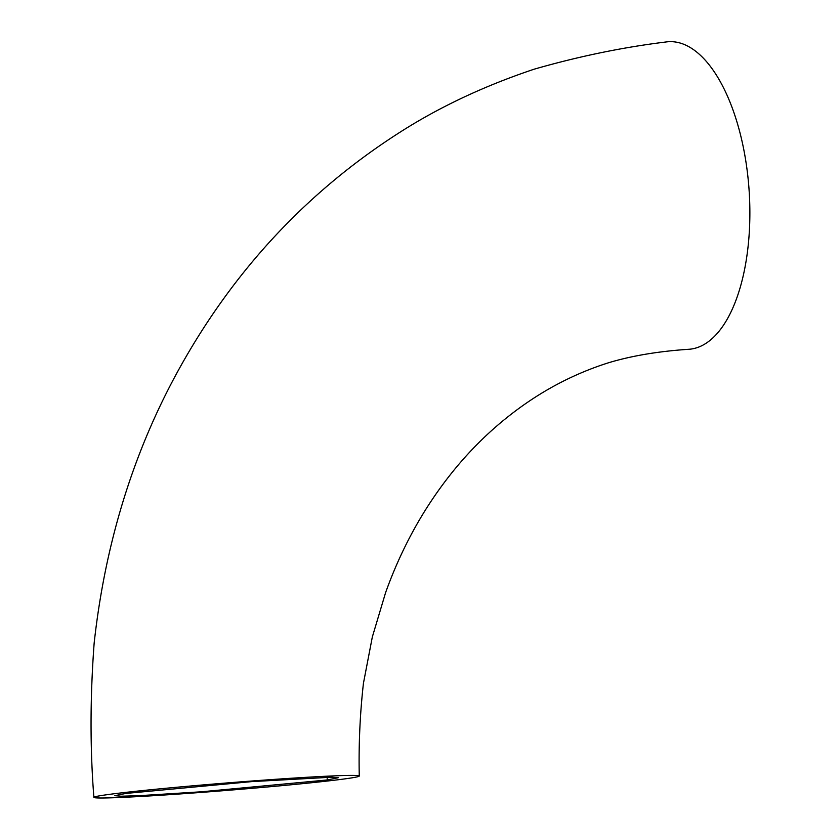<?xml version="1.0" encoding="UTF-8"?>
<svg xmlns="http://www.w3.org/2000/svg" width="840" height="840" viewBox="0 0 840 840"><rect width="100%" height="100%" fill="white"/><g stroke="black" fill="none" stroke-linecap="round" stroke-linejoin="round"><path stroke-width="1.26" d="M327.201 779.972L338.247 777.725L331.989 777.189L251.517 781.63L125.885 793.433L114.849 795.679L121.16 796.215L139.241 795.679L201.747 791.763L327.201 779.972L327.212 777.252M106.985 794.703A133.098 3.717 175.4 0 0 93.902 797.37A133.098 3.717 175.4 0 0 197.138 792.708A133.098 3.717 175.4 0 0 346.164 778.701A133.098 3.717 175.4 0 0 359.257 776.034A133.098 3.717 175.4 0 0 256.106 780.696A133.098 3.717 175.4 0 0 106.985 794.703M93.891 797.37C90.017 748.472 90.111 697.011 94.164 642.999C105.367 541.569 134.18 449.337 180.59 366.293C234.591 269.84 306.673 192.497 396.848 134.253C437.336 107.972 483.116 86.289 534.177 69.184C578.75 56.385 622.629 47.324 665.816 42A154.119 70.655 86.2 0 1 748.135 178.92A154.119 70.655 86.2 0 1 696.969 347.687A154.119 70.655 86.2 0 1 689.567 349.23C659.001 351.225 632.131 355.688 608.948 362.639C590.762 368.34 573.048 375.816 555.817 385.077C538.367 394.485 521.577 405.709 505.47 418.751C474.936 443.415 448.382 473.634 425.786 509.418C409.679 535.08 396.281 562.811 385.602 592.599L372.341 636.93L363.437 683.298C359.982 713.905 358.596 744.828 359.268 776.034"/></g></svg>
